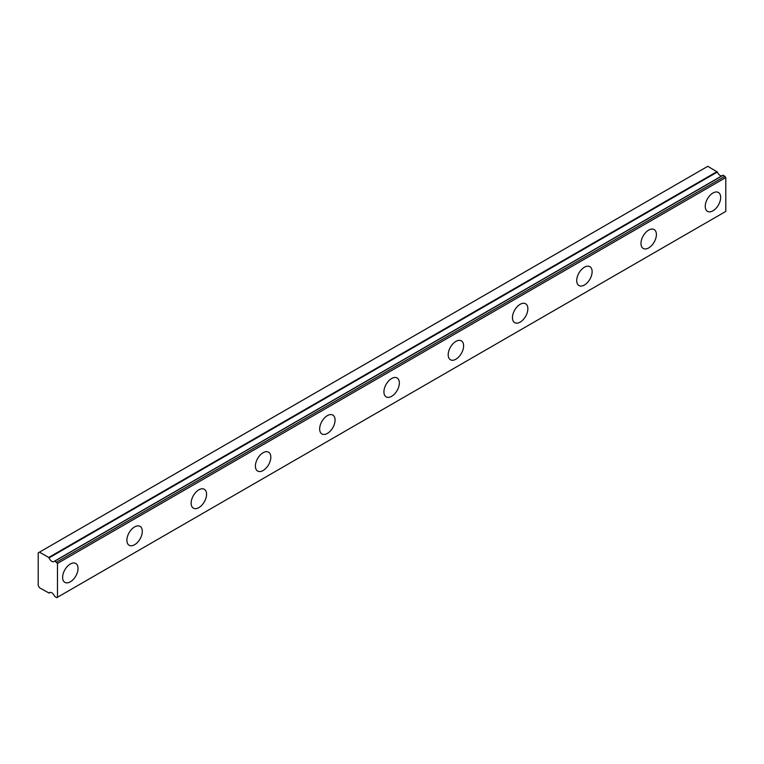 <?xml version="1.0" encoding="UTF-8"?>
<svg xmlns="http://www.w3.org/2000/svg" width="764" height="764" viewBox="0 0 764 764"><rect width="100%" height="100%" fill="white"/><g stroke="black" fill="none" stroke-linecap="round" stroke-linejoin="round"><path stroke-width="1.15" d="M722.992 175.185L54.607 561.101A4.546 2.626 60 0 1 54.091 561.569A4.546 2.626 60 0 1 51.828 561.349A4.546 2.626 60 0 1 49.039 557.882L717.358 172.034L707.808 166.294L38.2 552.888L38.2 585.539L39.489 587.764L49.039 593.055A4.546 2.626 60 0 1 49.555 592.587A4.546 2.626 60 0 1 54.607 596.273L56.708 597.706L57.481 597.257L57.481 563.421L54.941 561.072L723.26 175.214L54.75 561.015M721.713 175.93A4.546 2.626 60 0 1 720.146 175.491A4.546 2.626 60 0 1 717.358 172.034M712.946 210.816A10.906 6.293 120 0 0 720.07 201.209A10.906 6.293 120 0 0 718.399 192.471A10.906 6.293 120 0 0 712.946 193.005A10.906 6.293 120 0 0 705.821 202.613A10.906 6.293 120 0 0 707.493 211.351A10.906 6.293 120 0 0 712.946 210.816M70.326 581.824A10.906 6.293 120 0 0 77.45 572.217A10.906 6.293 120 0 0 75.779 563.479A10.906 6.293 120 0 0 70.326 564.013A10.906 6.293 120 0 0 63.202 573.63A10.906 6.293 120 0 0 64.883 582.369A10.906 6.293 120 0 0 70.326 581.824M134.588 544.722A10.906 6.293 120 0 0 141.712 535.115A10.906 6.293 120 0 0 140.041 526.377A10.906 6.293 120 0 0 134.588 526.921A10.906 6.293 120 0 0 127.464 536.529A10.906 6.293 120 0 0 129.135 545.267A10.906 6.293 120 0 0 134.588 544.722M198.85 507.621A10.906 6.293 120 0 0 205.974 498.013A10.906 6.293 120 0 0 204.303 489.275A10.906 6.293 120 0 0 198.85 489.819A10.906 6.293 120 0 0 191.726 499.427A10.906 6.293 120 0 0 193.397 508.165A10.906 6.293 120 0 0 198.85 507.621M263.112 470.519A10.906 6.293 120 0 0 270.236 460.912A10.906 6.293 120 0 0 268.565 452.173A10.906 6.293 120 0 0 263.112 452.718A10.906 6.293 120 0 0 255.988 462.325A10.906 6.293 120 0 0 257.659 471.063A10.906 6.293 120 0 0 263.112 470.519M327.374 433.427A10.906 6.293 120 0 0 334.498 423.81A10.906 6.293 120 0 0 332.827 415.072A10.906 6.293 120 0 0 327.374 415.616A10.906 6.293 120 0 0 320.25 425.223A10.906 6.293 120 0 0 321.921 433.962A10.906 6.293 120 0 0 327.374 433.427M391.636 396.325A10.906 6.293 120 0 0 398.76 386.708A10.906 6.293 120 0 0 397.089 377.97A10.906 6.293 120 0 0 391.636 378.514A10.906 6.293 120 0 0 384.512 388.122A10.906 6.293 120 0 0 386.183 396.86A10.906 6.293 120 0 0 391.636 396.325M455.898 359.223A10.906 6.293 120 0 0 463.022 349.606A10.906 6.293 120 0 0 461.351 340.868A10.906 6.293 120 0 0 455.898 341.412A10.906 6.293 120 0 0 448.774 351.02A10.906 6.293 120 0 0 450.445 359.758A10.906 6.293 120 0 0 455.898 359.223M520.16 322.121A10.906 6.293 120 0 0 527.284 312.505A10.906 6.293 120 0 0 525.613 303.766A10.906 6.293 120 0 0 520.16 304.311A10.906 6.293 120 0 0 513.036 313.918A10.906 6.293 120 0 0 514.707 322.656A10.906 6.293 120 0 0 520.16 322.121M584.422 285.02A10.906 6.293 120 0 0 591.546 275.403A10.906 6.293 120 0 0 589.875 266.665A10.906 6.293 120 0 0 584.422 267.209A10.906 6.293 120 0 0 577.298 276.816A10.906 6.293 120 0 0 578.969 285.555A10.906 6.293 120 0 0 584.422 285.02M648.684 247.918A10.906 6.293 120 0 0 655.808 238.311A10.906 6.293 120 0 0 654.137 229.563A10.906 6.293 120 0 0 648.684 230.107A10.906 6.293 120 0 0 641.559 239.715A10.906 6.293 120 0 0 643.231 248.453A10.906 6.293 120 0 0 648.684 247.918M723.26 175.214L725.8 177.573L725.8 211.408L57.481 597.257M717.033 171.613L48.705 557.472L49.039 557.882M48.705 557.472L39.489 552.143M57.481 563.421L725.8 177.573M56.708 562.084L725.026 176.236M50.214 592.377L49.039 593.055M50.262 592.377L48.982 593.112"/></g></svg>
